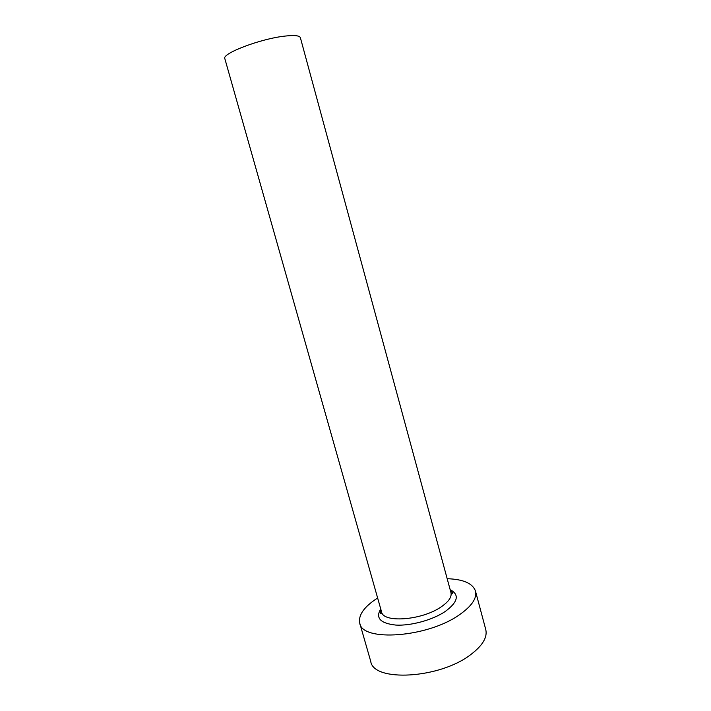 <?xml version="1.0" encoding="UTF-8"?>
<svg xmlns="http://www.w3.org/2000/svg" width="711" height="711" viewBox="0 0 711 711"><rect width="100%" height="100%" fill="white"/><g stroke="black" fill="none" stroke-linecap="round" stroke-linejoin="round"><path stroke-width="1.07" d="M224.836 58.658C221.503 53.601 260.608 38.687 284.862 36.101C294.416 35.035 299.589 35.568 300.38 37.71L450.961 592.645C451.947 597 448.632 601.773 441.033 606.963C421.854 620.348 383.078 623.192 381.567 611.887L224.836 58.658M377.63 597.995C364.139 606.714 358.175 615.104 359.739 623.138C361.908 642.149 427.738 637.58 459.582 614.668C471.837 606.048 477.134 598.164 475.463 591.045C472.673 583.349 463.243 579.234 447.183 578.71M359.739 623.138L370.751 661.443C373.435 682.151 439.176 678.872 470.46 654.813C482.502 645.757 487.604 637.332 485.764 629.555L475.463 591.045M450.161 589.668C459.715 594.707 458.044 602.004 445.122 611.567C432.537 620.001 410.914 625.938 395.911 625.085C380.349 623.405 375.292 618.019 380.732 608.927M450.374 590.459L452.667 592.85C452.605 594.129 452.045 594.067 450.961 592.645M380.954 609.709L380.216 612.935C380.918 614.011 381.372 613.664 381.567 611.887"/></g></svg>

